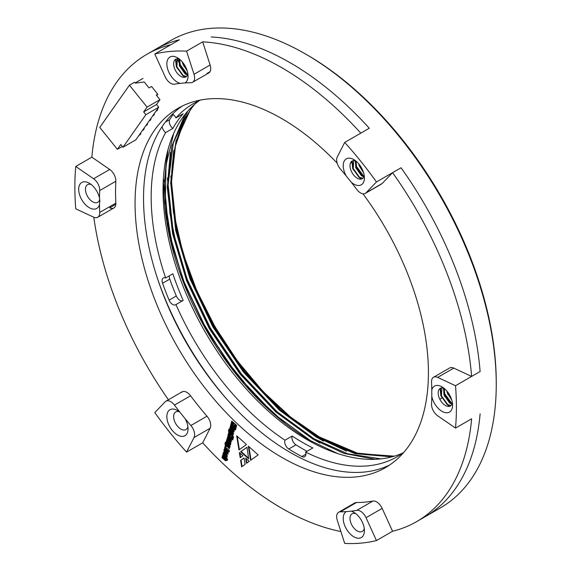 <?xml version="1.0" encoding="UTF-8"?>
<svg xmlns="http://www.w3.org/2000/svg" width="572" height="572" viewBox="0 0 572 572"><rect width="100%" height="100%" fill="white"/><g stroke="black" fill="none" stroke-linecap="round" stroke-linejoin="round"><path stroke-width="0.86" d="M228.071 400.622A217.031 125.304 60 0 1 157.35 278.128A217.031 125.304 60 0 0 228.071 400.622M171.521 181.374L176.004 140.991M319.591 437.108A209.838 121.15 60 0 1 171.521 181.267A209.838 121.15 60 0 1 171.521 180.28A209.838 121.15 60 0 1 171.521 178.986M185.113 118.089L174.989 147.24L171.521 182.239A207.443 119.77 60 0 1 194.616 104.34M392.892 456.592L357.378 453.117L319.276 436.922L290.505 417.031L262.905 391.42L237.459 361.025L215.058 326.905L196.739 290.626L182.997 253.196L174.51 216.416L171.521 181.381M173.716 133.369L166.037 164.958L165.308 202.13L171.621 242.242L184.105 282.353L206.807 330.144L237.509 375.511L273.387 413.513L310.567 440.705A207.443 119.77 60 0 1 163.885 186.644L168.046 149.464M375.118 459.302L344.351 453.489L313.113 439.239L275.933 412.04L240.054 374.038L209.352 328.678L186.651 280.881L172.601 233.762L167.289 187.337L171.736 146.282L185.113 114.293M391.892 456.856L354.969 453.675L316.509 437.28L279.322 410.088L243.443 372.079L212.741 326.719L190.04 278.921L175.697 230.387L170.67 182.725L175.99 141.041L190.605 109.223L193.601 105.234M171.521 182.239L176.541 229.894L190.891 278.435L213.592 326.226L244.294 371.593L280.173 409.595L317.353 436.793L356.728 453.424L394.373 456.163M187.702 111.204L173.302 143.057L168.125 184.642L173.202 232.089L187.494 280.394L210.203 328.185L240.905 373.552L276.776 411.554L313.964 438.745L347.826 453.832L380.902 458.873M310.567 440.705L337.673 453.567M163.07 186.644L163.885 186.644L163.07 186.515M403.846 452.323A203.847 117.689 60 0 1 397.233 456.678A203.847 117.689 60 0 1 305.634 452.116L312.841 447.955A203.847 117.689 60 0 1 292.192 436.036A5.999 3.461 -120 0 0 295.974 444.837L288.767 448.999A5.999 3.461 -120 0 1 284.985 440.197A203.847 117.689 60 0 1 175.962 304.569A5.999 3.461 -120 0 1 175.675 304.769A5.999 3.461 -120 0 1 169.105 300.143A211.64 122.194 -120 0 1 162.562 283.276A5.999 3.461 -120 0 1 163.32 277.992A5.999 3.461 -120 0 1 165.637 277.963A203.847 117.689 60 0 1 165.637 132.597A5.999 3.461 -120 0 1 162.141 126.576M200.465 100.05A203.847 117.689 60 0 0 193.386 103.611A203.847 117.689 60 0 0 175.962 117.911A5.999 3.461 -120 0 0 172.465 114.1M288.767 448.999A211.64 122.194 -120 0 0 301.852 456.556A5.999 3.461 -120 0 0 304.669 456.749A5.999 3.461 -120 0 0 305.634 452.116M402.995 452.952A203.847 117.689 60 0 1 205.255 332.132A203.847 117.689 60 0 1 199.492 100.479M165.637 277.963L172.844 273.802A203.847 117.689 60 0 0 183.169 300.407L175.962 304.569M173.101 114.486A211.64 122.194 -120 0 0 169.762 119.562A5.999 3.461 -120 0 0 172.844 128.435L165.637 132.597M172.844 128.435A203.847 117.689 60 0 1 183.169 113.749L175.962 117.911M284.985 440.197L292.192 436.036M295.974 444.837A211.64 122.194 -120 0 0 307.028 451.308M169.341 275.826A5.999 3.461 -120 0 0 169.762 279.115A211.64 122.194 -120 0 0 176.312 295.981A5.999 3.461 -120 0 0 182.568 300.75M170.814 175.997L175.339 226.34L190.354 277.963L213.349 326.355L244.437 372.286L280.766 410.76L318.411 438.295L323.387 441.091M167.417 177.956L171.943 228.299L186.965 279.923L209.96 328.314L241.048 374.245L277.37 412.719L315.022 440.254L319.998 443.05M164.028 179.915L168.554 230.259L183.576 281.882L206.456 330.08L237.38 375.861M173.745 150.507L171.171 179.715L173.359 211.697L180.094 244.895L190.783 277.72L213.771 326.111L244.859 372.043L281.188 410.517L318.84 438.052L346.575 451.144M170.356 152.467L167.775 181.674L169.963 213.656L176.705 246.854L187.387 279.679L210.382 328.071L241.47 374.002L277.792 412.476L315.444 440.011L343.186 453.096M166.96 154.426L164.386 183.633L166.574 215.615L173.316 248.813L183.998 281.638L202.181 321.321L226.062 359.988L254.304 394.78L284.906 423.273M232.768 439.954L233.083 438.781L231.345 436.522L233.24 438.202L233.583 436.922L228.693 432.582L228.35 433.862L230.452 435.721L228.214 434.377L227.863 435.685L230.759 437.28L232.768 439.954M229.687 440.969L231.217 441.434L231.553 439.861L230.33 438.088L228.013 436.379L227.291 437.952L227.899 439.346L229.687 440.969L231.639 441.191M231.217 441.362L230.795 441.613L231.217 441.434M229.115 452.016L229.451 450.779L228.893 449.949L225.375 447.204L224.796 447.29L224.467 448.362L229.115 452.016M225.997 447.247L226.247 446.324L225.254 445.438L225.003 446.36L225.997 447.247M230.652 443.872L230.981 442.635L226.955 439.06L226.619 440.297L229.951 443.464L226.519 440.683L226.197 441.884L229.801 444.995L230.516 444.687L230.273 443.536L230.652 443.872M227.248 439.317L227.048 440.054L230.309 442.993L229.837 443.572M229.365 448.662L229.901 445.888L226.998 443.186L226.297 443.593L226.419 444.558L225.718 443.679L226.376 442.513L225.475 442.185L225.125 444.601L229.365 448.662M248.327 446.16L258.165 454.883L250.622 460.317L248.327 446.16M240.211 457.736L239.353 452.523L242.95 455.72L240.211 457.736M248.67 458.844L240.605 451.694L247.004 447.29L248.67 458.844M227.298 460.381L227.627 459.18L222.73 454.84L222.408 456.041L225.725 459.244L222.301 456.42L221.972 457.664L225.525 460.775L226.297 460.431L226.19 459.402L227.298 460.381M223.023 455.09L222.83 455.798L226.09 458.737L225.582 459.295M225.59 453.074L227.72 454.189L228.178 452.638L225.161 449.277L224.245 449.32L223.959 449.921L224.474 451.994L225.347 452.852L225.661 451.68L224.803 450.45L226.012 451.487L225.59 453.074L226.012 452.824L228.142 453.946M224.66 450.5L225.225 450.207L226.44 451.244L226.012 452.824M241.663 466.845L240.626 460.403L244.051 457.922L245.088 464.364L241.663 466.845M362.927 193.779A207.443 119.77 60 0 1 385.464 467.624A207.443 119.77 60 0 1 178.021 347.855A207.443 119.77 60 0 1 178.021 108.322A207.443 119.77 60 0 1 281.746 118.597A207.443 119.77 60 0 1 337.151 163.134M356.492 502.516A9.595 5.541 -120 0 0 354.747 502.967L338.631 512.269A9.595 5.541 -120 0 0 337.258 520.255L344.694 543.4A269.791 155.763 -120 0 0 376.462 540.561L392.571 531.259L382.153 508.386A9.595 5.541 -120 0 0 372.908 501.051A235.02 135.693 60 0 1 356.492 502.516L340.383 511.818A9.595 5.541 -120 0 0 338.631 512.269M455.519 428.085A269.791 155.763 -120 0 0 455.519 385.728L437.666 377.406A9.595 5.541 -120 0 0 433.526 377.277A9.595 5.541 -120 0 0 431.545 382.117A235.02 135.693 60 0 1 431.796 389.882A14.986 8.651 60 0 1 441.992 386.858A14.986 8.651 60 0 1 452.588 405.212A14.986 8.651 60 0 1 443.443 412.054A14.986 8.651 60 0 1 431.796 396.532A235.02 135.693 60 0 1 431.545 404.011A9.595 5.541 -120 0 0 437.666 415.787L455.519 428.085L471.628 418.79A269.791 155.763 60 0 1 416.638 521.621A269.791 155.763 60 0 1 392.571 531.259M447.762 392.313A235.02 135.693 60 0 1 447.69 393.951M365.315 193.379A9.595 5.541 -120 0 0 366.044 192.807L376.462 181.96A269.791 155.763 -120 0 0 344.694 142.435L337.258 157A9.595 5.541 -120 0 0 340.383 169.04A235.02 135.693 60 0 1 346.217 175.976A14.986 8.651 60 0 1 344.051 161.426A14.986 8.651 60 0 1 353.811 159.588A14.986 8.651 60 0 1 364.414 177.942A14.986 8.651 60 0 1 351.208 182.182A235.02 135.693 60 0 1 356.799 189.468A9.595 5.541 -120 0 0 365.315 193.379L381.424 184.077A9.595 5.541 -120 0 0 382.153 183.505L392.571 172.665A269.791 155.763 60 0 1 471.628 376.426L453.775 368.111A9.595 5.541 -120 0 0 449.635 367.975L433.526 377.277M210.003 71.693L206.992 73.43A9.595 5.541 -120 0 0 208.744 72.98A9.595 5.541 -120 0 0 210.117 64.993L202.681 41.849A269.791 155.763 60 0 1 360.803 133.14L369.283 128.242A269.791 155.763 60 0 0 211.161 36.951A269.791 155.763 60 0 1 369.283 128.242L344.694 142.435M177.32 58.752L179.143 62.756M115.809 204.318L109.71 207.843A9.595 5.541 -120 0 0 113.849 207.979A9.595 5.541 -120 0 0 115.83 203.132A235.02 135.693 60 0 1 115.83 181.238A9.595 5.541 -120 0 0 109.71 169.462L91.856 157.164A269.791 155.763 60 0 1 146.847 54.326A269.791 155.763 60 0 1 170.914 44.688L179.393 39.79A269.791 155.763 60 0 0 155.327 49.428A269.791 155.763 60 0 1 179.393 39.79L154.805 53.99L165.222 76.862A9.595 5.541 -120 0 0 174.467 84.198A235.02 135.693 60 0 1 180.058 83.369A14.986 8.651 60 0 1 166.938 65.451A14.986 8.651 60 0 1 177.456 57.765A14.986 8.651 60 0 1 188.052 76.126A14.986 8.651 60 0 1 185.049 82.926L180.058 83.369M168.411 399.749A269.791 155.763 60 0 1 93.794 217.231M340.883 531.552A269.791 155.763 60 0 1 202.681 442.814L210.117 428.249A9.595 5.541 -120 0 0 206.992 416.209A235.02 135.693 60 0 1 190.576 395.781A9.595 5.541 -120 0 0 182.06 391.87A9.595 5.541 -120 0 0 181.331 392.442L182.911 391.534M225.347 456.685L226.869 457.357L227.313 455.705L225.089 453.053L223.509 452.373L223.044 453.796L224.489 455.927L224.782 454.826L223.981 453.689L226.541 455.905L225.647 455.548L225.347 456.685L225.768 456.442L226.662 457.107L226.233 457.35M223.895 453.653L224.725 453.646L226.962 455.662L226.462 456.184M223.802 453.703L224.224 453.46M235.857 428.449L236.165 427.277L234.42 425.01L236.322 426.698L236.665 425.418L231.774 421.078L231.431 422.351L233.526 424.217L231.288 422.865L230.945 424.174L233.841 425.768L235.857 428.449M234.584 429.2L234.913 427.956L230.888 424.388L230.552 425.625L234.584 429.2M235.45 429.965L235.778 428.728L235.156 428.171L234.827 429.415L235.45 429.965M249.27 461.325L246.496 463.306L245.638 458.101L249.27 461.325M238.967 449.978L236.672 435.828L246.468 444.508L238.967 449.978M232.847 435.678L233.376 432.904L230.473 430.201L229.772 430.609L229.901 431.574L229.2 430.687L229.851 429.522L228.957 429.2L228.6 431.646L232.847 435.678M234.134 430.888L234.463 429.651L230.43 426.076L230.101 427.32L233.433 430.48L230.001 427.692L229.672 428.9L233.269 432.039L233.991 431.703L233.755 430.559L234.134 430.888M230.723 426.333L230.53 427.069L233.791 430.008L233.319 430.587M389.618 465.029A207.443 119.77 60 0 1 186.501 342.964A207.443 119.77 60 0 1 182.346 106.027M392.571 172.665L401.051 167.768A269.791 155.763 60 0 1 480.108 371.528L471.628 376.426M416.638 521.621L425.118 516.731A269.791 155.763 60 0 0 480.108 413.892A269.791 155.763 60 0 1 425.118 516.731L440.376 507.915A269.791 155.763 -120 0 0 496.253 384.413A269.791 155.763 -120 0 0 384.541 119.434A269.791 155.763 -120 0 0 305.484 53.982A269.791 155.763 -120 0 0 170.585 40.619L146.847 54.326M202.681 41.849L186.572 51.151A269.791 155.763 -120 0 0 154.805 53.99M242.078 466.545L241.048 460.16L240.626 460.403M241.048 460.16L244.065 457.972M225.94 455.805L225.768 456.442M226.962 455.662L226.541 455.905M224.725 453.646L224.303 453.889M223.938 452.13L223.466 453.553L224.188 454.997L223.766 455.24M224.188 454.997L224.91 455.684M223.766 454.368L223.345 454.611M223.466 453.553L223.044 453.796M223.552 452.781L223.13 453.024M226.662 457.107L227.291 457.114M224.674 449.077L224.31 450.421L225.475 452.352L225.039 452.581M226.662 452.066L227.091 451.823L227.806 452.495L227.313 453.017L226.662 452.066L227.313 453.017M226.44 451.244L226.012 451.487M225.575 450.471L225.146 450.722M224.896 451.744L224.474 451.994M224.531 451.172L224.11 451.415M224.31 450.421L223.888 450.664M224.388 449.678L223.959 449.921M227.499 453.968L227.07 454.218M226.562 453.317L226.14 453.56M227.399 452.102L226.977 452.345M227.806 452.495L227.384 452.738M226.19 459.402L226.619 459.159L227.434 459.881M222.594 456.678L222.401 457.414L225.947 460.531L225.525 460.775M225.947 460.531L226.405 460.589M222.401 457.414L221.972 457.664M226.09 458.737L225.668 458.98M225.683 458.336L225.261 458.58M222.83 455.798L222.408 456.041M248.57 458.129L241.034 451.451L240.605 451.694M241.034 451.451L247.011 447.333M231.603 423.051L231.367 423.931L234.263 425.525L236.014 427.856M234.263 425.525L233.841 425.768M231.367 423.931L230.945 424.174M232.06 421.335L231.853 422.107L233.948 423.966L233.526 424.217M231.853 422.107L231.431 422.351M234.42 425.01L234.849 424.767L236.458 426.197M231.181 424.638L230.981 425.382L234.72 428.7M230.981 425.382L230.552 425.625M235.45 428.428L235.578 429.465M235.249 429.164L234.827 429.415M246.911 463.013L246.182 458.58M240.626 457.428L239.897 453.01M239.382 449.678L237.208 436.307M251.037 460.017L248.87 446.646M225.904 441.934L225.554 444.358L229.501 448.162M229.386 447.175L230.18 446.839M227.005 442.914L226.419 444.558M229.486 446.224L228.979 446.782L226.891 444.716L227.42 444.394L229.15 445.888L229.508 446.46L229.079 446.725M228.979 446.782L229.408 446.539M226.691 445.667L226.269 445.91M225.876 444.894L225.454 445.145M225.554 444.358L225.125 444.601M225.375 443.6L224.946 443.843M225.482 442.721L225.061 442.964M226.684 443.786L226.262 444.029M226.719 443.343L226.297 443.593M226.891 444.716L229.065 446.467M230.273 443.536L230.788 443.371M226.812 440.933L226.619 441.641L230.223 444.744L229.801 444.995M230.223 444.744L230.666 444.844M226.619 441.641L226.197 441.884M230.309 442.993L229.88 443.236M229.765 442.471L229.343 442.714M227.048 440.054L226.619 440.297M225.54 445.695L226.133 446.746M225.425 446.117L225.003 446.36M228.493 451.465L229.25 451.515M225.246 448.627L226.126 448.748L228.657 451.372M228.178 450.951L227.749 451.194M228.257 450.643L227.835 450.886M226.126 448.748L225.704 448.991M225.218 447.047L224.889 448.112L225.375 448.548M224.889 448.112L224.467 448.362M229.379 428.95L229.022 431.402L232.983 435.17M232.861 434.191L233.655 433.855M230.48 429.929L229.901 431.574M230.366 431.731L230.902 431.41L232.632 432.897L232.99 433.469L232.454 433.791L230.366 431.731L232.454 433.791M229.351 431.91L228.929 432.153M229.022 431.402L228.6 431.646M228.85 430.616L228.421 430.859M228.957 429.729L228.535 429.972M230.166 430.795L229.737 431.038M230.194 430.358L229.772 430.609M231.252 431.674L230.831 431.924M232.968 433.24L232.539 433.483M233.755 430.559L234.263 430.387M230.294 427.949L230.101 428.657L233.691 431.796L233.269 432.039M233.691 431.796L234.141 431.853M230.101 428.657L229.672 428.9M233.791 430.008L233.362 430.251M233.247 429.486L232.825 429.729M230.53 427.069L230.101 427.32M228.042 436.336L227.913 438.438L230.108 440.726M231.131 440.09L230.709 440.34L228.056 437.823L228.628 437.494L230.838 439.41L231.238 440.018L230.809 440.283M228.321 439.103L227.899 439.346M227.913 438.438L227.484 438.681M227.713 437.709L227.291 437.952M227.792 436.965L227.37 437.208M230.738 441.241L230.309 441.484M228.056 437.823L230.709 440.34M229.014 437.794L228.593 438.038M231.21 439.782L230.788 440.025M228.521 434.563L228.285 435.442L231.188 437.037L232.933 439.36M231.188 437.037L230.759 437.28M228.285 435.442L227.863 435.685M228.979 432.84L228.771 433.619L230.873 435.478L230.452 435.721M228.771 433.619L228.35 433.862M231.345 436.522L231.767 436.272L233.376 437.702M186.565 76.412L182.54 75.39L176.862 67.296L177.356 58.752M187.773 74.339L185.929 73.43L180.259 65.344L179.708 59.352M186.443 68.711L183.827 63.907M179.315 59.03A10.189 5.884 -120 0 0 175.747 59.223A10.189 5.884 -120 0 0 174.582 68.54A10.189 5.884 -120 0 0 182.618 77.134A10.189 5.884 -120 0 0 185.943 76.877A10.189 5.884 -120 0 0 187.888 73.881M187.544 74.982L185.085 73.924L179.408 65.83L179.079 58.959M187.258 71.014L182.797 63.871L182.304 61.926M451.108 405.498L447.082 404.483L441.405 396.389L441.891 387.837M452.309 403.432L450.471 402.524L444.794 394.43L444.251 388.438M450.979 397.805L448.369 393M443.851 388.123A10.189 5.884 -120 0 0 440.29 388.309A10.189 5.884 -120 0 0 438.445 395.395A10.189 5.884 -120 0 0 450.479 405.963A10.189 5.884 -120 0 0 452.423 402.974M452.08 404.075L449.621 403.01L443.943 394.923L443.622 388.052M451.794 400.1L447.34 392.964L446.846 391.019M362.927 178.228L358.901 177.213L353.224 169.119L353.718 160.568M364.135 176.162L362.29 175.254L356.613 167.16L356.07 161.168M362.805 170.535L360.188 165.73M355.67 160.854A10.189 5.884 -120 0 0 352.109 161.039A10.189 5.884 -120 0 0 350.257 168.061A10.189 5.884 -120 0 0 355.434 176.912A10.189 5.884 -120 0 0 362.298 178.693A10.189 5.884 -120 0 0 364.25 175.704M363.899 176.805L361.447 175.74L355.77 167.653L355.441 160.782M363.613 172.83L359.159 165.694L358.665 163.749M376.462 181.96L401.051 167.768A269.791 155.763 60 0 1 480.108 371.528L455.519 385.728M186.572 452.109L194.008 437.551A9.595 5.541 -120 0 0 190.884 425.511A235.02 135.693 60 0 1 185.049 418.575A14.986 8.651 60 0 1 188.052 428.843A14.986 8.651 60 0 1 177.456 434.963A14.986 8.651 60 0 1 166.852 416.609A14.986 8.651 60 0 1 177.456 410.489A14.986 8.651 60 0 1 180.058 412.369A235.02 135.693 60 0 1 174.467 405.083A9.595 5.541 -120 0 0 165.951 401.172A9.595 5.541 -120 0 0 165.222 401.744L154.805 412.584A269.791 155.763 -120 0 0 186.572 452.109L202.681 442.814M99.471 198.019A235.02 135.693 60 0 1 99.721 190.54A9.595 5.541 -120 0 0 93.601 178.764L75.747 166.459A269.791 155.763 -120 0 0 75.747 208.823L93.601 217.145A9.595 5.541 -120 0 0 97.74 217.274A9.595 5.541 -120 0 0 99.721 212.434A235.02 135.693 60 0 1 99.471 204.669A14.986 8.651 60 0 1 89.275 207.693A14.986 8.651 60 0 1 78.679 189.339A14.986 8.651 60 0 1 89.275 183.219A14.986 8.651 60 0 1 99.471 198.019L99.871 201.087L99.471 204.669M75.747 166.459L91.856 157.164M180.058 412.369L185.049 418.575M185.049 82.926A235.02 135.693 60 0 1 190.884 82.733A9.595 5.541 -120 0 0 192.628 82.282A9.595 5.541 -120 0 0 194.008 74.296L186.572 51.151M351.208 182.182L346.217 175.976M431.796 396.532L431.796 389.882M376.462 540.561L366.044 517.689A9.595 5.541 -120 0 0 356.799 510.353A235.02 135.693 60 0 1 351.208 511.175A14.986 8.651 60 0 1 353.811 512.305A14.986 8.651 60 0 1 364.414 530.666A14.986 8.651 60 0 1 353.811 536.786A14.986 8.651 60 0 1 344.051 523.666A14.986 8.651 60 0 1 346.217 511.625L351.208 511.175M346.217 511.625A235.02 135.693 60 0 1 340.383 511.818M305.484 53.982L307.178 54.962A267.396 154.383 60 0 1 496.253 382.453L496.253 384.413M91.134 184.484A10.189 5.884 -120 0 0 87.566 184.67A10.189 5.884 -120 0 0 86.007 192.835A10.189 5.884 -120 0 0 92.664 201.816A10.189 5.884 -120 0 0 97.762 202.324A10.189 5.884 -120 0 0 99.728 199.213M179.315 411.754A10.189 5.884 -120 0 0 175.747 411.94A10.189 5.884 -120 0 0 174.188 420.105A10.189 5.884 -120 0 0 180.845 429.086A10.189 5.884 -120 0 0 185.943 429.593A10.189 5.884 -120 0 0 187.888 426.598M355.67 513.57A10.189 5.884 -120 0 0 352.109 513.763A10.189 5.884 -120 0 0 350.543 521.929A10.189 5.884 -120 0 0 357.207 530.909A10.189 5.884 -120 0 0 362.298 531.417A10.189 5.884 -120 0 0 364.25 528.421M361.404 179.057L360.381 178.471L353.117 168.404L352.345 160.911M363.971 176.641L356.506 166.445L355.562 160.818M362.412 169.634L360.675 166.459M360.71 179.165L352.695 168.647L351.923 161.154M363.084 176.584L356.084 166.688L355.155 160.703M363.184 171.521L359.488 164.765M449.578 406.327L448.562 405.741L441.298 395.674L440.526 388.188M452.152 403.911L444.687 393.715L443.743 388.088M450.593 396.904L448.848 393.729M448.891 406.435L440.876 395.917L440.104 388.424M451.265 403.853L444.265 393.958L443.329 387.973M451.365 398.791L447.669 392.034M185.042 77.234L184.027 76.655L176.755 66.588L175.99 59.095M187.609 74.818L180.151 64.629L179.208 58.995M186.05 67.818L184.313 64.636M184.348 77.342L176.333 66.831L175.568 59.331M186.722 74.76L179.73 64.872L178.793 58.887M186.822 69.698L183.126 62.949M156.757 95.703L157.8 94.223L156.278 95.102L159.945 99.671L156.556 104.497L158.759 107.236L145.867 114.672L122.98 147.247L120.771 144.501L117.382 149.328L122.351 146.461M122.98 147.247L135.864 139.804L158.759 107.236M143 78.428L135.114 82.983M159.945 99.671L147.061 107.107L129.436 85.185L99.757 127.406L117.382 149.328M157.8 94.223L151.559 86.458L149.013 87.924L144.244 81.989L135.257 83.162L134.52 82.246L129.436 85.185M147.061 107.107L143.665 111.933L145.867 114.672M156.556 104.497L143.665 111.933M140.876 133.726L139.625 134.456M140.247 134.635L138.989 135.357M144.273 128.907L143.014 129.63M143.636 129.808L142.378 130.53M147.662 124.081L146.411 124.803M147.025 124.982L145.774 125.711M151.051 119.255L149.8 119.977M150.422 120.156L149.163 120.885M154.447 114.429L153.189 115.151M153.811 115.337L152.552 116.059M157.836 109.602L156.585 110.332M157.2 110.51L155.949 111.233M305.906 454.218L301.852 456.556M169.762 119.562L165.351 122.115M176.312 295.981L169.105 300.143M169.762 279.115L162.562 283.276M447.94 394.551L448.956 393.958L447.94 394.551M183.734 66.18L184.763 65.587M226.619 455.326L226.197 455.569M225.153 459.867L224.732 460.11M227.77 444.666L227.349 444.909M229.15 445.888L228.728 446.131M229.451 444.144L229.022 444.387M225.018 447.633L224.596 447.876M230.173 432.682L229.751 432.925M232.632 432.897L232.211 433.147M232.926 431.159L232.497 431.402M229.107 439.839L228.686 440.082M230.838 439.41L230.416 439.653M190.884 425.511L206.992 416.209M190.576 395.781L174.467 405.083M99.721 212.434L115.83 203.132M115.83 181.238L99.721 190.54M350.371 163.27L352.195 162.219M445.145 396.16L444.544 396.503M441.748 398.119L439.825 399.227M356.799 510.353L372.908 501.051M453.775 368.111L437.666 377.406M366.044 192.807L382.153 183.505M194.008 74.296L210.117 64.993M93.601 178.764L109.71 169.462M210.117 428.249L194.008 437.551M382.153 508.386L366.044 517.689M226.955 455.934L226.533 456.184M224.274 453.41L223.845 453.653M225.125 450.193L224.703 450.436M227.799 452.767L227.377 453.01M226.112 459.066L225.683 459.309M226.205 443.35L225.776 443.593M227.363 444.408L226.941 444.651M229.472 446.532L229.05 446.775M230.323 443.321L229.901 443.565M229.679 430.366L229.258 430.609M230.838 431.417L230.409 431.66M232.954 433.547L232.525 433.791M233.805 430.33L233.383 430.58M228.528 437.487L228.106 437.73M231.195 440.09L230.773 440.333M192.628 82.282L208.744 72.98M97.74 217.274L113.849 207.979M165.951 401.172L182.06 391.87"/></g></svg>
